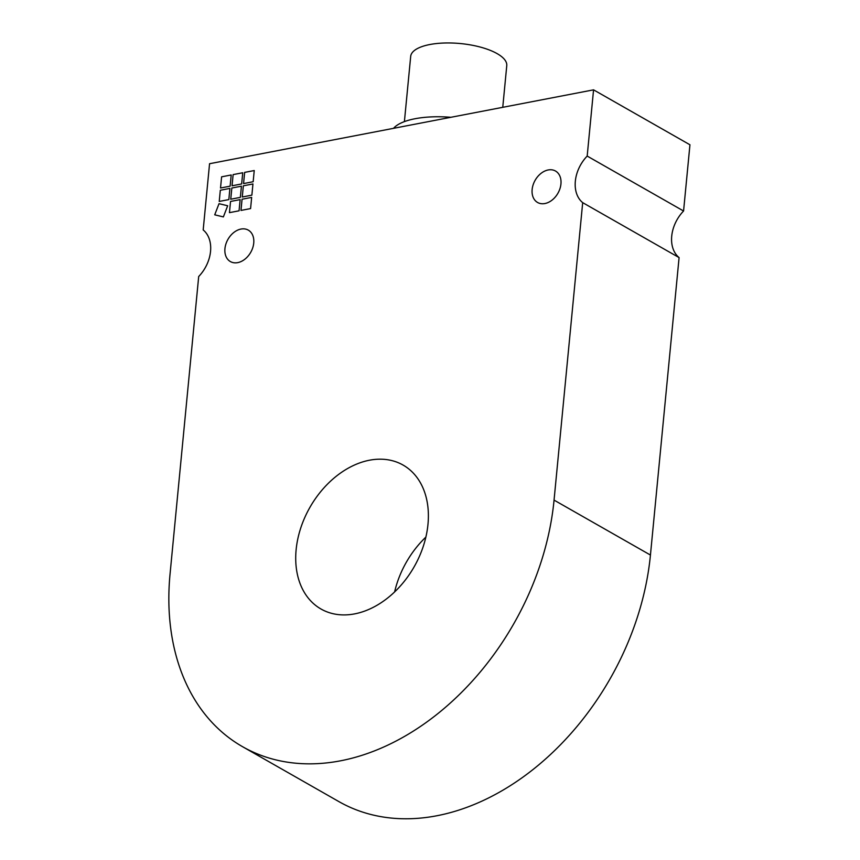 <?xml version="1.0" encoding="UTF-8"?>
<svg xmlns="http://www.w3.org/2000/svg" width="860" height="860" viewBox="0 0 860 860"><rect width="100%" height="100%" fill="white"/><g stroke="black" fill="none" stroke-linecap="round" stroke-linejoin="round"><path stroke-width="1.29" d="M229.459 212.646L230.534 201.455L240.133 199.617L239.058 210.807L229.459 212.646L230.534 201.455L240.133 199.617M242.273 197.004L243.348 185.814L252.947 183.975L251.873 195.155L242.273 197.004L243.348 185.814L252.947 183.975M220.525 188.007L221.6 176.827L231.2 174.978L230.125 186.168L220.525 188.007L221.6 176.827L231.2 174.978M230.749 199.219L231.834 188.028L241.434 186.19L240.349 197.37L230.749 199.219L231.834 188.028L241.434 186.19M232.049 185.792L233.125 174.601L242.724 172.763L241.649 183.943L232.049 185.792L233.125 174.601L242.724 172.763M219.236 201.433L220.31 190.253L229.91 188.404L228.835 199.595L219.236 201.433L220.31 190.253L229.91 188.404M240.983 210.431L242.058 199.24L251.657 197.402L250.582 208.582L240.983 210.431L242.058 199.24L251.657 197.402M243.563 183.578L244.638 172.387L254.237 170.549L253.162 181.729L243.563 183.578L244.649 172.387L254.248 170.549M214.72 214.817L219.02 203.68L227.674 205.766L223.374 216.913L214.72 214.817L219.02 203.68L227.674 205.766M582.693 202.648L554.055 500.112A241.316 174.752 119.7 0 1 436.6 714.617A241.316 174.752 119.7 0 1 242.563 746.695A241.316 174.752 119.7 0 1 170.054 573.986L198.692 276.522A32.175 23.295 119.7 0 0 203.186 229.942L209.56 163.722L593.561 89.849L587.187 156.069L683.571 211.001A32.175 23.295 -60.3 0 0 679.088 257.591L582.693 202.648A32.175 23.295 119.7 0 1 587.187 156.069M683.571 211.001L689.946 144.781L593.561 89.849M544.928 203.53A18.103 13.104 119.7 0 1 537.575 202.476A18.103 13.104 119.7 0 1 535.156 180.256A18.103 13.104 119.7 0 1 555.495 171.022A18.103 13.104 119.7 0 1 559.946 188.684A18.103 13.104 119.7 0 1 544.928 203.53M237.725 262.633A18.103 13.104 119.7 0 1 230.383 261.569A18.103 13.104 119.7 0 1 227.954 239.359A18.103 13.104 119.7 0 1 248.303 230.125A18.103 13.104 119.7 0 1 252.743 247.777A18.103 13.104 119.7 0 1 237.725 262.633M425.883 537.091A82.85 59.996 -60.3 0 0 394.611 591.949M354.653 613.879A82.85 59.996 119.7 0 1 321.027 609.03A82.85 59.996 119.7 0 1 309.933 507.335A82.85 59.996 119.7 0 1 403.082 465.066A82.85 59.996 119.7 0 1 423.421 545.896A82.85 59.996 119.7 0 1 354.653 613.879M242.563 746.695L338.958 801.638A241.316 174.752 -60.3 0 0 532.985 769.549A241.316 174.752 -60.3 0 0 650.439 555.044L679.088 257.591M393.525 128.333A60.329 21.919 5.5 0 1 450.877 117.293M404.404 121.615L410.693 56.384A48.267 17.533 5.5 0 1 451.532 43A48.267 17.533 5.5 0 1 504.121 59.007A48.267 17.533 5.5 0 1 506.766 65.639L502.756 107.317M650.439 555.044L554.055 500.112"/></g></svg>
